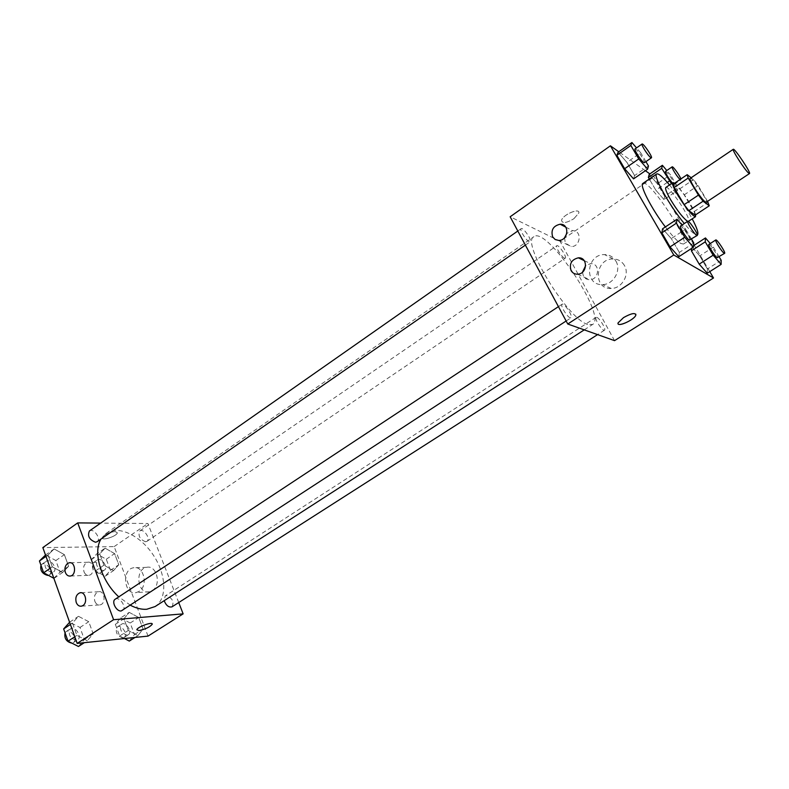 <?xml version="1.0" encoding="UTF-8"?>
<svg xmlns="http://www.w3.org/2000/svg" width="789" height="789" viewBox="0 0 789 789"><rect width="100%" height="100%" fill="white"/><g stroke="black" fill="none" stroke-linecap="round" stroke-linejoin="round"><path stroke-width="0.59" stroke-dasharray="3.94 2.96" d="M690.257 178.344C691.923 176.46 708.611 201.402 706.234 202.231M707.565 201.343L698.097 185.553L693.551 179.557L691.164 177.732M695.188 215.101L694.133 211.6L684.201 194.873L679.645 188.926L673.116 184.202M695.582 214.835C694.271 208.523 679.645 186.707 674.437 183.295M665.827 187.466C668.608 184.557 692.229 219.865 688.481 221.324M688.324 221.384L687.712 221.305M684.201 194.873L698.097 185.553M694.133 211.6L708.157 202.319M679.645 188.926L693.551 179.557M642.907 183.403C648.44 178.008 690.582 241.01 683.481 244.057L697.318 235.014L694.823 234.225C692.288 232.548 688.787 228.988 684.31 223.543M669.526 184.951C678.106 195.573 685.671 206.876 692.209 218.859M683.481 244.057L680.739 243.426C677.08 241.069 671.952 235.576 665.374 226.946M709.775 271.623L694.241 245.221M693.689 244.274L654.042 176.864L649.87 173.896M645.402 170.72L618.773 151.754M693.797 243.002L679.349 252.411L678.816 256.711L679.349 252.411L671.291 238.574L662.582 228.79L671.291 238.574L685.631 229.135L682.061 225.033M648.479 165.986L634.593 175.572L633.557 178.876L634.593 175.572L626.91 162.366L618.073 152.247L626.91 162.366L640.688 152.76L636.526 147.898M667.346 182.377L655.846 190.188L649.298 179.024L655.846 190.188L664.022 199.597L664.663 196.254L657.306 183.738L649.199 174.349L657.306 183.738L670.433 174.783L666.804 170.503M721.166 260.242L707.437 269L707.25 273.231L707.437 269L699.744 255.912L691.756 246.839L691.618 248.397L691.756 246.839L693.57 245.665M573.83 218.77L578.83 213.05C580.211 207.182 562.064 215.022 561.561 220.506C562.429 223.632 566.512 223.05 573.83 218.77C566.522 223.06 562.429 223.632 561.571 220.506C562.074 215.022 580.221 207.191 578.83 213.05L573.83 218.77M614.542 340.651L560.042 241.247L654.042 176.864M560.042 241.247L510.158 216.768M624.415 265.469C621.85 261.258 618.103 259.088 613.161 258.96C594.817 258.358 592.726 289.662 611.219 288.458C621.87 288.606 630.026 274.493 624.415 265.469M615.943 261.198C621.614 270.351 613.349 284.701 602.569 284.573C583.85 285.815 585.99 254.028 604.552 254.6C609.552 254.719 613.349 256.918 615.943 261.198M635.796 314.15C633.902 312.799 629.809 313.953 623.537 317.612L618.093 322.869L618.132 323.806M564.549 237.706L565.289 243.13L571.236 246.582C580.763 246.839 582.223 230.28 572.636 230.704L566.827 233.337M582.479 272.185L583.416 276.13C584.846 278.527 586.967 279.72 589.778 279.701C599.522 279.681 600.35 262.964 590.586 263.654L585.675 265.587M596.809 317.356C599.679 318.214 606.406 329.417 604.492 330.187C602.717 331.784 593.9 318.302 596.099 317.346L596.809 317.356M529.192 241.7C525.967 240.448 519.251 229.5 521.184 228.652C523.077 226.887 532.496 240.625 530.188 241.779L529.192 241.7M570.21 317.819C567.025 316.931 559.934 305.116 562.054 304.248C564.076 302.463 573.475 316.665 571.029 317.819L570.21 317.819M564.401 258.102C561.502 256.987 555.052 246.454 556.827 245.724C558.513 244.156 567.311 257.175 565.23 258.161L564.401 258.102M587.657 324.447C567.755 319.229 520.434 241.631 533.887 236.7C546.777 225.782 607.609 316.734 592.598 324.476L587.657 324.447M130.51 605.321L118.784 596.849M101.012 539.045L106.15 533.374C118.271 524.902 140.294 535.415 153.174 554.874C166.252 574.214 167.564 598.585 155.098 606.554M172.061 606.81C174.251 601.77 172.367 598.023 166.41 595.567L165.207 595.951L164.181 600.695M89.433 530.958C93.575 527.693 101.603 539.005 97.096 541.747M115.194 599.226C119.593 595.951 127.285 607.786 122.532 610.518M145.551 541.757C139.761 539.301 137.848 535.701 139.801 530.967C143.588 528.028 151.044 538.917 146.922 541.362L145.551 541.757M178.728 602.549L147.888 523.511L100.667 523.097M129.218 612.353L138.726 617.521L143.075 629.05L137.947 635.579L128.311 630.46L123.942 618.763L129.218 612.353L123.942 618.763L128.311 630.46L137.947 635.579L143.075 629.05L138.726 617.521L129.218 612.353L120.668 617.915L115.332 624.346L119.662 636.013L124.455 638.538M105.105 548.168L114.583 553.592L118.784 564.727L113.527 570.585L103.931 565.19L99.71 553.898L105.105 548.168L99.71 553.898L103.931 565.19L113.527 570.585L118.784 564.727L114.583 553.592L105.105 548.168L96.791 553.878L91.356 559.638L95.528 570.901L105.134 576.246L110.44 570.358L106.278 559.253L96.791 553.878M54.125 548.937L64.363 554.628L68.604 566.295L62.637 572.459L52.261 566.808L48.011 554.963L54.125 548.937L48.011 554.963L52.261 566.808L62.637 572.459L68.604 566.295L64.363 554.628L54.125 548.937L45.506 555.042M148.026 636.102L114.168 546.609L42.833 547.586M87.313 640.727L76.898 635.382L72.48 623.083L78.486 616.317L88.763 621.712L93.171 633.823L87.313 640.727L93.171 633.823L88.763 621.712L78.486 616.317L72.48 623.083L76.898 635.382L87.313 640.727L84.315 642.68M83.979 571.749C85.094 574.382 86.77 575.566 89.029 575.28C95.262 574.343 93.881 560.723 87.727 562.261C84.117 563.77 82.875 566.926 83.979 571.749M94.828 601.267C95.982 603.999 97.728 605.212 100.065 604.887C106.367 603.822 104.7 590.093 98.487 591.75C94.917 593.289 93.694 596.464 94.828 601.267M152.218 590.636C161.745 585.132 156.764 564.658 146.626 567.33C134.485 569.096 137.454 594.876 149.486 591.789L152.218 590.636M114.168 546.609L147.888 523.511M115.125 531.52C108.744 532.388 104.444 534.429 102.205 537.634C101.298 541.303 117.117 536.175 117.334 532.762L115.125 531.52L117.334 532.762C117.117 536.185 101.298 541.303 102.215 537.644C104.444 534.439 108.754 532.397 115.125 531.52M139.042 591.405L136.3 592.569C124.189 595.685 121.23 569.579 133.44 567.784C143.657 565.082 148.638 585.832 139.042 591.405M152.178 623.951C151.804 621.624 137.197 627.127 136.832 629.73L136.832 629.73M129.297 641.082L134.495 634.524L130.185 623.024L120.668 617.915M127.108 635.204C121.082 632.946 119.238 629.267 121.595 624.158C125.767 621.111 132.789 632.275 128.301 634.8L127.108 635.204M115.332 624.346L123.942 618.763M119.662 636.013L128.311 630.46M135.018 637.443L137.947 635.579M134.495 634.524L143.075 629.05M130.185 623.024L138.726 617.521M122.828 637.946C116.792 635.707 114.957 632.028 117.334 626.91C121.516 623.862 128.528 634.997 124.021 637.542L122.828 637.946M103.014 570.565C97.165 568.277 95.311 564.737 97.432 559.953C101.377 556.906 108.704 567.577 104.424 570.131L103.014 570.565M91.356 559.638L99.71 553.898M95.528 570.901L103.931 565.19M105.134 576.246L113.527 570.585M110.44 570.358L118.784 564.727M106.278 559.253L114.583 553.592M98.852 573.386C93.003 571.108 91.139 567.577 93.289 562.784C97.244 559.736 104.562 570.388 100.262 572.942L98.852 573.386M78.446 646.487L84.364 639.554L80.005 627.472L69.6 622.274M76.237 640.303C69.748 638.035 67.824 634.178 70.458 628.754C75.024 625.371 82.559 636.97 77.638 639.82L76.237 640.303M69.718 622.136L78.486 616.317M70.389 624.464L72.48 623.083M74.797 636.762L76.898 635.382M84.364 639.554L93.171 633.823M80.005 627.472L88.763 621.712M65.043 632.808L66.089 631.634C70.675 628.241 78.18 639.83 73.249 642.68L71.907 643.163M53.83 578.278L60.063 572.193L55.861 560.555L45.624 554.923M51.896 572.429C45.634 570.112 43.671 566.423 46.028 561.354C50.338 557.981 58.218 569.037 53.553 571.907L51.896 572.429M45.979 556.383L48.011 554.963M50.23 568.228L52.261 566.808M54.037 578.386L62.637 572.459M60.063 572.193L68.604 566.295M55.861 560.555L64.363 554.628M40.959 565.22L41.787 564.322C46.107 560.94 53.977 571.976 49.303 574.856L48.297 575.299M719.154 256.849L713.384 247.125L710.268 243.525M708.857 244.442C709.913 243.308 719.134 257.283 717.665 257.796M707.437 269L699.744 255.912L713.384 247.125M699.744 255.912L691.756 246.839M671.459 183.65L677.386 190.593L677.889 187.328L670.433 174.783M665.482 171.41C666.478 170.296 675.611 183.876 674.21 184.379L672.366 183.028M655.846 190.188L664.022 199.597L677.386 190.593M664.022 199.597L664.663 196.254L677.889 187.328M664.663 196.254L657.306 183.738M680.868 178.945L680.907 179.853L680.088 179.468M691.539 239.175L685.631 229.135M680.463 226.088C681.676 224.816 691.519 239.649 689.882 240.25M679.349 252.411L671.291 238.574M645.915 161.627L640.688 152.76M635.046 148.934C636.171 147.681 645.935 162.07 644.386 162.682M634.593 175.572L626.91 162.366M613.161 258.96L604.552 254.6M611.219 288.458L602.569 284.573M558.72 240.438L571.236 246.582M565.723 227.114L572.636 230.704M577.538 274.207L589.778 279.701M584.176 260.597L590.586 263.654M584.235 329.871L592.598 324.476M106.15 533.374L533.887 236.7M596.099 317.346L165.207 595.951M604.492 330.187L597.569 334.615M525.385 245.113L530.188 241.779M517.811 231.019L521.184 228.652M566.147 321.005L571.029 317.819M558.434 306.635L562.054 304.248M146.922 541.362L565.23 258.161M139.801 530.967L556.827 245.724M70.448 576.029L89.029 575.28M70.359 562.744L87.727 562.261M81.523 606.159L100.065 604.887M81.099 592.736L98.487 591.75M146.626 567.33L133.44 567.784M149.486 591.789L136.3 592.569M124.021 637.542L128.301 634.8M117.334 626.91L121.595 624.158M100.262 572.942L104.424 570.131M93.289 562.784L97.432 559.953M73.249 642.68L77.638 639.82M66.089 631.634L70.458 628.754M49.303 574.856L53.553 571.907M41.787 564.322L46.028 561.354M674.21 184.379L680.907 179.853"/><path stroke-width="1.18" d="M748.603 173.087C744.826 170.01 731.571 149.456 733.267 149.299C734.401 147.77 751.345 173.097 749.501 173.56L748.603 173.087M749.501 173.56L706.234 202.231L705.208 201.866C701.036 199.134 688.126 178.807 690.257 178.344L733.267 149.299M709.281 205.791L695.188 215.101L688.817 210.693L703.078 201.225L709.281 205.791L707.565 201.343M691.164 177.732L687.18 174.675L688.205 178.028L698.433 195.12L703.078 201.225M688.205 178.028L674.062 187.585L684.162 204.637L698.433 195.12M688.817 210.693L684.162 204.637M674.062 187.585L673.116 184.202L687.18 174.675M674.437 183.295L672.79 182.742C671.962 183.827 673.628 187.969 677.81 195.179C686.262 208.621 692.16 215.792 695.494 216.689L695.582 214.835M687.712 221.305L686.943 220.89C682.524 217.32 677.12 210.328 670.749 199.923C666.597 192.723 664.959 188.571 665.827 187.466L672.79 182.742M695.494 216.689L688.324 221.384M684.31 223.543C669.486 205.761 652.542 175.158 656.685 173.965C658.529 173.235 662.809 176.894 669.526 184.951M692.209 218.859C697.091 228.149 698.837 233.505 697.456 234.925L697.456 234.925M665.374 226.946C651.477 208.769 639.218 184.784 642.907 183.403L656.685 173.965M618.773 151.754L610.42 145.807L673.776 254.995L713.512 277.975L709.775 271.623M694.241 245.221L693.689 244.274M649.87 173.896L645.402 170.72M682.061 225.033L676.992 219.234L662.582 228.79L661.853 232.824L670.029 246.908L678.816 256.711L693.432 247.213L693.797 243.002L691.539 239.175M636.526 147.898L631.92 142.513L618.073 152.247L616.85 155.295L624.641 168.728L633.557 178.876L647.601 169.201L648.479 165.986L645.915 161.627M666.804 170.503L662.385 165.295L649.199 174.349L648.38 177.466L649.298 179.024L648.38 177.466L661.715 168.323L671.459 183.65M710.268 243.525L705.455 237.943L705.248 241.848L691.401 250.833L691.618 248.397L691.401 250.833L699.202 264.137L707.25 273.231L721.136 264.394L721.166 260.242L719.154 256.849M673.776 254.995L567.764 324.013L510.158 216.768L610.42 145.807M567.764 324.013L614.542 340.651L713.512 277.975M623.537 317.612C631.22 313.322 635.313 312.483 635.835 315.087C634.741 319.821 616.209 327.968 618.093 322.879L623.537 317.612M618.132 323.806C619.266 326.873 634.977 319.141 635.835 315.077L635.796 314.15M552.685 236.937C550.732 230.082 553.227 225.851 560.16 224.224C569.895 223.76 568.405 240.675 558.72 240.438L555.2 239.54L552.685 236.937M571.078 270.578C569.076 263.802 571.502 259.551 578.367 257.825C588.298 257.086 587.44 274.168 577.538 274.207C574.678 274.237 572.528 273.033 571.078 270.578M566.827 233.337L564.549 237.706M585.675 265.587L582.479 272.185M584.235 329.871L155.098 606.554L146.744 609.266C141.714 609.621 136.3 608.309 130.51 605.321M118.784 596.849C101.12 580.891 92.579 552.27 101.012 539.045M164.181 600.695C166.183 605.636 168.807 607.668 172.061 606.81L597.569 334.615M525.385 245.113L97.096 541.747L95.489 542.23C89.275 539.735 87.254 535.978 89.433 530.958L517.811 231.019M566.147 321.005L121.171 610.972C116.348 611.672 111.16 601.455 115.194 599.226L558.434 306.635M113.586 619.71L77.707 522.9L42.833 547.586L77.184 643.41L113.586 619.71L183.137 613.862L178.728 602.549M100.667 523.097L77.707 522.9M67.607 563.445L69.156 562.784C75.359 561.226 76.73 575.073 70.448 576.029C68.17 576.315 66.483 575.122 65.369 572.439C64.323 568.642 65.073 565.654 67.607 563.445M82.924 605.558L81.523 606.159C79.166 606.494 77.411 605.262 76.247 602.471C75.113 597.589 76.355 594.364 79.955 592.795C85.34 591.277 87.993 602.569 82.924 605.558M77.184 643.41L148.026 636.102L183.137 613.862M138.992 630.569L136.832 629.74C137.306 626.87 153.431 621.18 152.188 624.316C149.762 627.156 145.363 629.247 138.992 630.569M136.832 629.73L138.982 630.559C145.363 629.237 149.762 627.156 152.178 624.306L152.178 623.951M124.455 638.538L129.297 641.082L135.018 637.443M69.6 622.274L63.653 628.922L68.022 641.191L78.446 646.487L84.315 642.68M63.653 628.922L70.389 624.464M68.022 641.191L74.797 636.762M71.907 643.163L71.838 643.173C66.404 641.851 64.136 638.4 65.043 632.808M45.506 555.042L39.45 560.969L43.661 572.794L53.83 578.278M39.45 560.969L45.979 556.383M43.661 572.794L50.23 568.228M48.297 575.299L47.636 575.388C42.211 573.83 39.983 570.437 40.959 565.22M705.248 241.848L713.148 255.192L721.136 264.394M724.627 253.348L717.152 257.668C714.844 256.435 707.536 244.768 708.857 244.442L715.791 239.955C716.806 238.86 726.048 252.865 724.627 253.348L724.124 253.21C721.846 251.947 714.509 240.26 715.791 239.955M693.57 245.665L705.455 237.943M691.401 250.833L699.202 264.137L713.148 255.192M699.202 264.137L707.25 273.231M662.385 165.295L661.715 168.323M672.366 183.028C668.036 177.653 665.738 173.777 665.482 171.41L672.159 166.844C672.869 165.907 679.97 175.779 680.868 178.945M649.199 174.349L648.38 177.466M667.346 182.377L669.259 181.075M680.088 179.468C677.504 177.456 671.025 167.13 672.159 166.844M676.992 219.234L676.429 223.169L684.714 237.292L693.432 247.213M697.21 235.467L689.261 240.103C686.667 238.702 679.013 226.492 680.463 226.088L687.771 221.265C688.925 220.032 698.798 234.895 697.21 235.467L696.598 235.309C694.044 233.869 686.361 221.64 687.771 221.265M662.582 228.79L661.853 232.824L676.429 223.169M661.853 232.824L670.029 246.908L684.714 237.292M670.029 246.908L678.816 256.711M631.92 142.513L630.845 145.462L638.735 158.924L647.601 169.201M651.418 157.81L644.386 162.682L643.617 162.426C640.905 160.65 633.715 149.328 635.046 148.934L642.059 144.022C643.134 142.809 652.927 157.238 651.418 157.81L650.659 157.534C647.986 155.739 640.767 144.387 642.059 144.022M618.073 152.247L616.85 155.295L630.845 145.462M616.85 155.295L624.641 168.728L638.735 158.924M624.641 168.728L633.557 178.876M560.16 224.224L565.723 227.114M578.367 257.825L584.176 260.597M69.156 562.784L70.359 562.744M79.955 592.795L81.099 592.736"/></g></svg>

